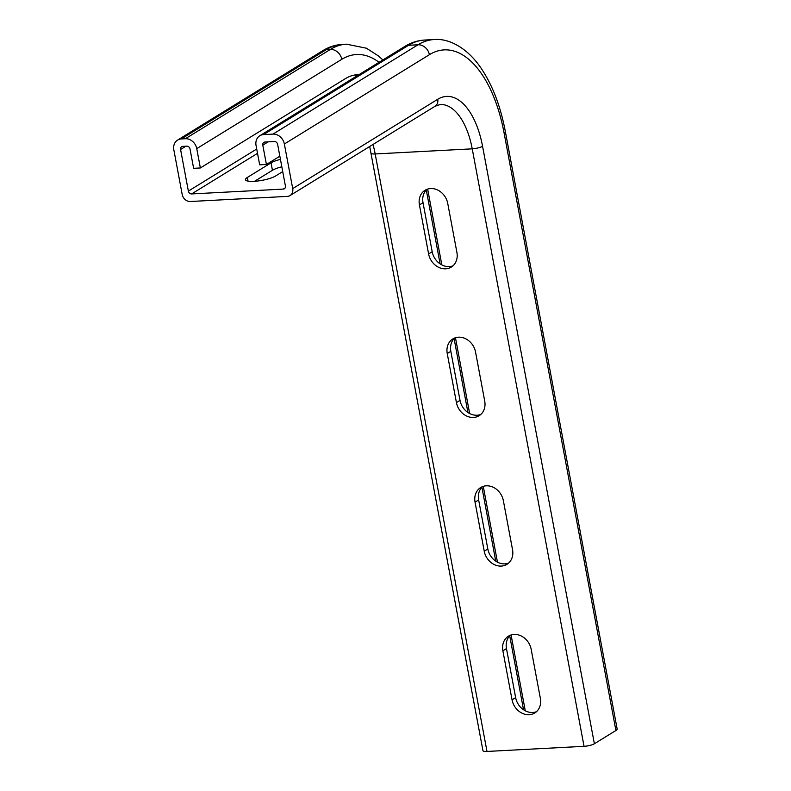 <?xml version="1.0" encoding="UTF-8"?>
<svg xmlns="http://www.w3.org/2000/svg" width="791" height="791" viewBox="0 0 791 791"><rect width="100%" height="100%" fill="white"/><g stroke="black" fill="none" stroke-linecap="round" stroke-linejoin="round"><path stroke-width="1.19" d="M426.932 189.346A16.295 13.684 -121.6 0 0 423.017 202.694L432.193 251.746A16.295 13.684 -121.6 0 0 452.996 265.816M454.746 337.975A16.295 13.684 -121.6 0 0 450.83 351.323L460.016 400.375A16.295 13.684 -121.6 0 0 480.819 414.444M510.373 635.232A16.295 13.684 -121.6 0 0 506.467 648.58L515.643 697.632A16.295 13.684 -121.6 0 0 536.446 711.702M482.559 486.603A16.295 13.684 -121.6 0 0 478.644 499.952L487.829 549.003A16.295 13.684 -121.6 0 0 508.633 563.073M283.277 189.089L191.62 193.933A3.105 2.61 58.4 0 1 188.367 191.106L180.575 149.489A3.105 2.61 58.4 0 1 181.643 146.701A3.105 2.61 58.4 0 1 182.721 146.375L186.765 146.157A3.105 2.61 58.4 0 1 190.018 148.985L193.627 168.315L200.37 167.959L196.751 148.629A10.866 9.126 -121.6 0 0 185.371 138.732L181.327 138.939A10.866 9.126 -121.6 0 0 177.579 140.096A10.866 9.126 -121.6 0 0 173.842 149.845L182.187 194.438A7.762 6.516 -121.6 0 0 190.315 201.507L287.36 196.386A7.762 6.516 -121.6 0 0 290.04 195.555A7.762 6.516 -121.6 0 0 292.71 188.594L284.365 144.002A10.866 9.126 -121.6 0 0 272.984 134.104L263.551 134.599A10.866 9.126 -121.6 0 0 259.794 135.745A10.866 9.126 -121.6 0 0 256.057 145.504L259.675 164.825L266.419 164.469L262.8 145.149A3.105 2.61 58.4 0 1 263.868 142.36A3.105 2.61 58.4 0 1 264.936 142.034L274.378 141.53A3.105 2.61 58.4 0 1 277.631 144.358L285.413 185.974A3.105 2.61 58.4 0 1 284.345 188.762A3.105 2.61 58.4 0 1 283.277 189.089L285.126 187.951M282.723 171.598L275.654 175.958A16.295 3.688 169.4 0 1 257.945 180.981A16.295 3.688 169.4 0 1 245.477 179.695A16.295 3.688 169.4 0 1 247.346 177.451L271.036 162.857A16.295 3.688 169.4 0 1 280.439 159.377M456.911 252.458L447.736 203.416A16.295 13.684 -121.6 0 0 425.034 190.285A16.295 13.684 -121.6 0 0 419.428 204.909L428.603 253.951A16.295 13.684 -121.6 0 0 451.305 267.081A16.295 13.684 -121.6 0 0 456.911 252.458M484.725 401.086L475.549 352.044A16.295 13.684 -121.6 0 0 452.848 338.914A16.295 13.684 -121.6 0 0 447.241 353.537L456.427 402.589A16.295 13.684 -121.6 0 0 479.119 415.72A16.295 13.684 -121.6 0 0 484.725 401.086M512.054 699.847A16.295 13.684 -121.6 0 0 534.756 712.978A16.295 13.684 -121.6 0 0 540.362 698.344L531.176 649.302A16.295 13.684 -121.6 0 0 508.475 636.172A16.295 13.684 -121.6 0 0 502.878 650.795L512.054 699.847L515.643 697.632M484.24 551.218A16.295 13.684 -121.6 0 0 506.942 564.349A16.295 13.684 -121.6 0 0 512.538 549.715L503.363 500.673A16.295 13.684 -121.6 0 0 480.661 487.543A16.295 13.684 -121.6 0 0 475.055 502.166L484.24 551.218L487.829 549.003M292.71 188.594L437.739 99.28A69.855 34.497 -93 0 1 482.559 146.266L594.377 743.758L615.912 730.488A10.866 2.452 -10.6 0 0 617.158 728.995L505.34 131.504C500.367 105.223 491.864 83.51 479.821 66.375C465.899 46.768 447.914 38.195 434.101 39.55L424.668 40.044A127.292 62.865 -93 0 0 408.571 45.285A10.866 9.126 -121.6 0 0 404.824 46.432C411.023 42.595 417.638 40.47 424.668 40.044M594.377 743.758A7.762 1.75 169.4 0 1 584.045 746.318L472.227 148.837A62.093 30.661 87 0 0 440.241 104.511L435.07 106.241L290.04 195.555M372.976 144.486A62.093 30.661 -93 0 1 375.181 153.958L486.999 751.45L584.045 746.318M486.999 751.45A7.762 1.75 169.4 0 1 482.955 750.669L369.694 146.503M254.534 181.307L272.43 170.292A16.295 3.688 169.4 0 1 281.823 166.802M279.846 156.193L266.419 164.469M200.37 167.959L345.39 78.645A96.245 47.529 -93 0 1 357.562 74.68A96.245 47.529 -93 0 1 359.005 74.651M354.21 75.105A96.245 47.529 -93 0 1 357.443 75.62M257.53 153.345L191.62 193.933M432.193 251.746L428.603 253.951M423.017 202.694L419.428 204.909M460.016 400.375L456.427 402.589M450.83 351.323L447.241 353.537M506.467 648.58L502.878 650.795M478.644 499.952L475.055 502.166M284.365 144.002L429.394 54.688A116.425 57.496 -93 0 1 504.094 133.007L615.912 730.488M371.147 153.177A7.762 1.75 169.4 0 0 375.181 153.958L472.227 148.837A7.762 1.75 169.4 0 0 482.559 146.266M247.346 177.451L248.038 181.119M271.036 162.857L272.43 170.292M504.094 133.007A10.866 2.452 -10.6 0 0 505.34 131.504M429.394 54.688A10.866 9.126 -121.6 0 0 418.004 44.78L408.571 45.285L263.551 134.599M272.984 134.104L418.004 44.78A127.292 62.865 -93 0 1 434.101 39.55M268.129 141.856L262.8 145.149M426.28 189.978L440.112 263.878M454.093 338.607L467.926 412.507M481.907 487.236L495.739 561.135M509.73 635.865L523.553 709.764M379.057 62.311A116.425 57.496 -93 0 0 341.781 59.315A10.866 9.126 -121.6 0 0 330.391 49.418L326.347 49.625A10.866 9.126 -121.6 0 0 322.599 50.782C328.799 46.936 335.414 44.81 342.444 44.395A127.292 62.865 -93 0 0 326.347 49.625L181.327 138.939M185.371 138.732L330.391 49.418A127.292 62.865 -93 0 1 346.488 44.177L342.444 44.395M185.915 146.206L180.575 149.489M256.719 149.015L188.367 191.106M341.781 59.315L196.751 148.629M437.739 99.28A7.762 6.516 58.4 0 1 435.07 106.241M404.824 46.432L259.794 135.745M427.644 189.089L441.833 264.896M455.458 337.727L469.646 413.525M483.271 486.356L497.46 562.154M511.085 634.985L525.273 710.793M382.864 59.958L378.503 55.993L366.431 48.221L346.488 44.177M322.599 50.782L177.579 140.096"/></g></svg>
